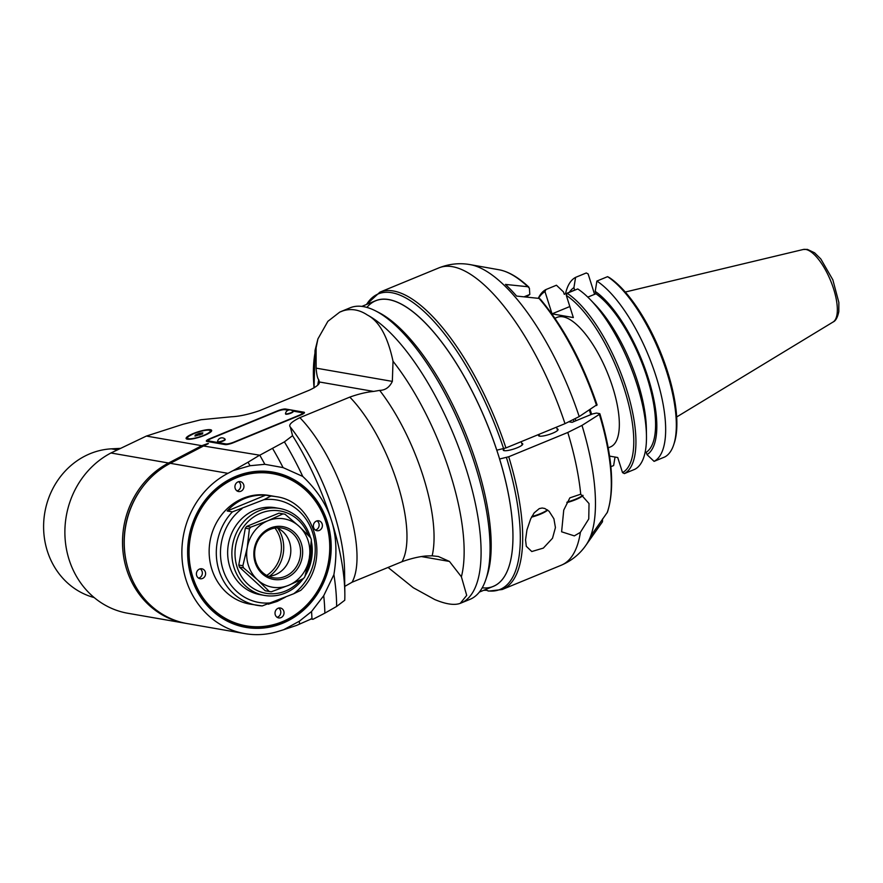 <?xml version="1.0" encoding="UTF-8"?>
<svg xmlns="http://www.w3.org/2000/svg" width="883" height="883" viewBox="0 0 883 883"><rect width="100%" height="100%" fill="white"/><g stroke="black" fill="none" stroke-linecap="round" stroke-linejoin="round"><path stroke-width="1.32" d="M94.194 597.57A75.651 68.708 -80.1 0 1 44.15 517.14A75.651 68.708 -80.1 0 1 111.39 448.84L120.066 448.376M250.01 465.727L233.134 470.617L248.046 462.217A164.547 59.768 -112.4 0 1 250.01 465.727L264.845 464.303A162.34 58.973 -112.4 0 0 259.779 455.22L203.498 445.981L207.737 443.961C208.774 443.398 208.531 443.354 206.997 443.829L201.81 445.694L146.39 436.059L183.057 424.248L200.982 419.734L231.478 416.776C239.37 416.412 248.741 414.37 259.569 410.65L309.525 390.109C316.688 386.655 319.955 383.95 319.326 381.975L318.763 379.789A115.43 41.931 -112.4 0 0 317.77 385.032M344.756 586.4L352.052 582.239L402.008 561.698C410.849 558.553 418.796 556.654 425.827 556.003L432.151 555.815A115.43 41.931 -112.4 0 0 379.668 390.385L373.619 391.423L319.326 381.975L319.138 382.913M310.783 618.939L312.935 619.314L324.856 613.144L336.622 606.455L344.767 600.241A141.854 51.523 67.6 0 0 344.845 593.508A141.854 51.523 67.6 0 0 331.368 520.164A141.854 51.523 -112.4 0 0 292.56 435.661L290.297 427.008C288.333 424.933 291.511 421.809 299.845 417.659A100.872 36.645 67.6 0 1 347.405 503.674A100.872 36.645 67.6 0 1 352.052 582.239M432.151 555.815L438.376 556.5L449.458 561.445L461.39 576.787L466.71 595.374L460.275 603.332L459.017 603.74C453.156 605.308 445.043 603.895 434.679 599.513L413.277 587.725L388.056 567.438M299.845 417.659L349.8 397.107C358.686 393.961 366.622 392.063 373.619 391.423M207.737 443.961C208.774 443.398 208.531 443.354 206.997 443.829A39.029 35.452 -80.1 0 1 205.198 445.198M259.779 455.22L284.403 441.875L292.56 435.661M193.366 433.498A13.4 2.781 162.4 0 1 211.655 430.407A13.4 2.781 162.4 0 1 199.724 437.107A13.4 2.781 162.4 0 1 186.114 438.509A13.4 2.781 162.4 0 1 193.366 433.498M301.059 414.878L233.156 442.802A6.302 1.313 162.4 0 1 225.121 444.579L206.931 441.423A6.302 1.313 162.4 0 1 206.346 441.092A6.302 1.313 162.4 0 1 209.757 438.73L277.659 410.805A6.302 1.313 162.4 0 1 285.695 409.028L303.895 412.195A6.302 1.313 162.4 0 1 304.469 412.516A6.302 1.313 162.4 0 1 301.059 414.878M314.05 387.891A148.51 53.951 67.6 0 1 316.103 347.891L316.114 368.134C316.655 374.591 317.538 378.476 318.763 379.789M379.668 390.385C385.319 390.264 389.546 387.262 392.339 381.39L393.023 361.268A148.51 53.951 67.6 0 1 461.39 576.787M316.103 347.891L317.913 338.917L327.88 321.324L339.712 312.129L343.09 310.805C351.279 308.288 359.392 309.701 367.438 315.043C379.249 321.257 387.769 336.666 393.023 361.268M343.09 310.805A157.616 57.252 -112.4 0 0 341.114 311.511L350.121 307.803A157.616 57.252 67.6 0 1 375.507 310.849A157.616 57.252 67.6 0 1 475.054 464.877A157.616 57.252 67.6 0 1 485.904 579.314A157.616 57.252 67.6 0 1 469.999 599.347L461.003 603.045A157.616 57.252 -112.4 0 0 466.047 468.575A157.616 57.252 -112.4 0 0 367.438 315.043M485.904 579.314L487.107 575.683A154.459 56.104 -112.4 0 0 464.668 431.114A154.459 56.104 -112.4 0 0 378.917 312.593L375.507 310.849M361.853 306.39L375.761 300.673A154.459 56.104 67.6 0 1 486.401 422.184A154.459 56.104 67.6 0 1 493.255 586.378L479.337 592.096M264.845 464.303L283.079 467.604L302.759 476.434C317.008 489.977 326.544 504.546 331.368 520.164C336.423 535.683 337.262 553.829 333.906 574.612L323.719 595.716L311.544 611.522L299.337 621.224L283.609 629.745L278.09 631.433A85.11 77.296 -80.1 0 1 244.823 633.608A85.11 77.296 -80.1 0 1 182.373 562.184A85.11 77.296 -80.1 0 1 227.935 473.332L170.309 463.31L201.81 446.886A37.925 9.051 -22.4 0 0 203.498 445.981M336.622 606.455A151.302 54.967 -112.4 0 0 333.906 574.612M324.856 613.144A157.616 57.252 -112.4 0 0 323.719 595.716M312.935 619.314L311.953 618.663A162.34 58.973 -112.4 0 0 311.544 611.522M311.953 618.663L296.633 625.385L283.609 629.745M186.324 623.431A85.11 77.296 -80.1 0 1 185.463 623.288L127.836 613.266A85.11 77.296 -80.1 0 1 65.386 541.831A85.11 77.296 -80.1 0 1 110.949 452.99L146.39 436.059M185.463 623.288A85.11 77.296 -80.1 0 1 123.013 551.853A85.11 77.296 -80.1 0 1 168.576 463.012L200.077 446.577A37.925 9.051 157.6 0 1 201.81 445.694M233.134 470.617L227.935 473.332M258.907 455.628L248.046 462.217M236.092 476.279A78.808 71.567 99.9 0 0 212.251 610.672A78.808 71.567 99.9 0 0 329.867 562.305A78.808 71.567 99.9 0 0 236.092 476.279M283.079 467.604A157.616 57.252 -112.4 0 0 272.648 448.564M302.759 476.434A151.302 54.967 -112.4 0 0 284.403 441.875M299.492 624.16A164.547 59.768 -112.4 0 0 299.337 621.224M244.823 633.608L187.196 623.586A85.11 77.296 -80.1 0 1 124.746 552.162A85.11 77.296 -80.1 0 1 170.309 463.31M236.004 476.952A78.013 70.861 -80.1 0 1 326.302 522.052A78.013 70.861 -80.1 0 1 282.152 622.438A78.013 70.861 -80.1 0 1 191.854 577.339A78.013 70.861 -80.1 0 1 236.004 476.952M325.948 522.394A77.229 70.143 -80.1 0 1 245.916 625.793A77.229 70.143 -80.1 0 1 206.346 501.08A77.229 70.143 -80.1 0 1 325.948 522.394M243.708 484.778A5.044 4.581 -80.1 0 1 238.498 491.533A5.044 4.581 -80.1 0 1 240.22 481.599A5.044 4.581 -80.1 0 1 243.708 484.778M322.152 523.95A5.044 4.581 -80.1 0 1 316.942 530.705A5.044 4.581 -80.1 0 1 318.664 520.771A5.044 4.581 -80.1 0 1 322.152 523.95M249.955 604.104A55.165 50.099 -80.1 0 1 210.044 541.169A55.165 50.099 -80.1 0 1 268.851 495.407L276.004 496.654A55.165 50.099 99.9 0 0 270.893 496.058L265.695 495.153C250.308 494.469 237.472 499.745 227.185 510.992L232.384 511.886A55.165 50.099 99.9 0 0 218.244 567.879A55.165 50.099 99.9 0 0 257.096 605.341A55.165 50.099 99.9 0 0 262.218 605.937L249.955 604.104M205.353 571.985A5.044 4.581 -80.1 0 1 200.143 578.74A5.044 4.581 -80.1 0 1 196.49 572.99A5.044 4.581 -80.1 0 1 205.353 571.985M283.796 611.157A5.044 4.581 -80.1 0 1 278.587 617.912A5.044 4.581 -80.1 0 1 280.308 607.979A5.044 4.581 -80.1 0 1 283.796 611.157M236.931 490.915A5.044 4.581 99.9 0 0 238.542 481.643M315.374 530.098A5.044 4.581 99.9 0 0 316.986 520.827M268.255 604.171L277.152 601.433L285.463 597.14M265.695 495.153L227.185 510.992M276.004 496.654C315.75 501.456 331.401 561.599 300.761 590.352L293.719 593.74A52.009 47.24 99.9 0 0 312.67 532.791A52.009 47.24 99.9 0 0 263.885 499.701L232.384 511.886M263.885 499.701L270.893 496.058M262.218 605.937L293.719 593.74M310.474 537.559A44.128 40.077 99.9 0 0 310.11 536.323A44.128 40.077 99.9 0 0 279.635 508.476L275.419 507.747A44.128 40.077 99.9 0 0 229.823 566.864A44.128 40.077 99.9 0 0 260.297 594.7L264.514 595.44A44.128 40.077 99.9 0 0 303.211 578.685M279.635 508.476A44.128 40.077 99.9 0 0 234.05 567.592A44.128 40.077 99.9 0 0 264.514 595.44M305.154 575.782A44.128 40.077 99.9 0 0 311.324 541.036M308.355 535.341A41.766 37.936 99.9 0 0 254.05 516.732A41.766 37.936 99.9 0 0 243.079 578.851A41.766 37.936 99.9 0 0 300.463 580.032M306.6 570.573A41.766 37.936 99.9 0 0 310.893 546.422M270.375 591.654A39.404 35.784 99.9 0 0 271.258 591.798L288.509 585.363L303.509 578.531A39.404 35.784 99.9 0 0 304.856 576.787L309.26 558.553L311.401 539.932A39.404 35.784 99.9 0 0 310.728 537.824L298.995 526.224A34.68 31.49 99.9 0 0 268.002 520.705A34.68 31.49 99.9 0 0 247.251 547.504A34.68 31.49 99.9 0 0 257.505 579.833L269.238 591.433A39.404 35.784 99.9 0 0 270.375 591.654L266.302 590.948A39.404 35.784 -80.1 0 1 265.165 590.727L239.448 567.14A39.404 35.784 -80.1 0 1 238.785 565.032L245.319 528.177A39.404 35.784 -80.1 0 1 246.666 526.434L278.929 513.166A39.404 35.784 -80.1 0 1 279.801 513.31L283.873 514.016A39.404 35.784 99.9 0 0 283.001 513.873L268.002 520.705L250.75 527.14A39.404 35.784 99.9 0 0 249.392 528.884L247.251 547.504L242.858 565.738L238.785 565.032M239.448 567.14L243.52 567.846L257.505 579.833A34.68 31.49 99.9 0 0 288.509 585.363A34.68 31.49 99.9 0 0 309.26 558.553A34.68 31.49 -80.1 0 0 298.995 526.224L285.021 514.237A39.404 35.784 99.9 0 0 283.873 514.016M269.238 591.433L265.165 590.727M242.858 565.738A39.404 35.784 99.9 0 0 243.52 567.846M245.319 528.177L249.392 528.884M250.75 527.14L246.666 526.434M278.929 513.166L283.001 513.873M255.165 562.526A26.799 24.338 -80.1 0 1 282.935 526.654A26.799 24.338 -80.1 0 1 296.655 569.921A26.799 24.338 -80.1 0 1 255.165 562.526M255.871 561.853A25.221 22.903 -80.1 0 1 281.92 528.078A25.221 22.903 -80.1 0 1 300.165 556.842A25.221 22.903 -80.1 0 1 273.277 577.769A25.221 22.903 -80.1 0 1 255.871 561.853M268.509 576.334A25.221 22.903 99.9 0 0 289.58 542.283A25.221 22.903 99.9 0 0 276.942 527.813M277.781 528.2A33.112 30.077 -80.1 0 1 269.425 576.246M274.944 528.045A31.302 28.433 -80.1 0 1 266.71 575.44M198.576 578.122A5.044 4.581 99.9 0 0 200.187 568.851M277.019 617.294A5.044 4.581 99.9 0 0 278.631 608.023M199.216 433.365L202.803 432.847L202.472 433.928L194.966 436.07L195.298 434.977L199.216 433.365L199.757 435.054M195.618 435.97L195.298 434.977M208.476 441.014A6.302 1.313 -17.6 0 0 207.615 441.533M302.582 413.354L303.675 413.542M292.814 411.059L301.887 412.637A6.302 1.313 -17.6 0 1 302.461 412.968A6.302 1.313 -17.6 0 1 299.05 415.319L233.863 442.129A6.302 1.313 -17.6 0 1 225.827 443.917L208.94 440.97A6.302 1.313 -17.6 0 1 208.355 440.65A6.302 1.313 -17.6 0 1 211.765 438.288L276.953 411.478A6.302 1.313 -17.6 0 1 284.988 409.701L288.123 410.242M225.088 439.193L225.209 439.579A3.94 0.817 162.4 0 1 223.079 441.047A3.94 0.817 162.4 0 1 217.704 441.964L217.582 441.577A3.94 0.817 -17.6 0 0 222.958 440.661A3.94 0.817 -17.6 0 0 225.088 439.193A3.94 0.817 -17.6 0 0 225.044 439.116A4.415 4.415 0 0 0 217.571 441.489A3.94 0.817 -17.6 0 0 217.582 441.577M293.001 411.268L293.123 411.655A3.94 0.817 162.4 0 1 290.993 413.123A3.94 0.817 162.4 0 1 285.606 414.039L285.485 413.652A3.94 0.817 -17.6 0 0 290.871 412.736A3.94 0.817 -17.6 0 0 293.001 411.268A3.94 0.817 -17.6 0 0 292.946 411.191A4.415 4.415 0 0 0 285.485 413.564A3.94 0.817 -17.6 0 0 285.485 413.652M602.559 518.917L602.471 521.787L585.893 545.297A155.695 56.556 -112.4 0 0 581.996 425.407L567.791 432.471L508.729 456.754L499.568 459.005A154.459 56.104 -112.4 0 1 482.206 587.813M599.899 413.796C612.427 456.246 614.932 489.083 607.394 512.272L592.107 534.116A154.172 56.004 67.6 0 1 587.493 543.034M569.193 421.842L572.063 422.339L592.438 413.961L596.455 413.067L599.601 413.619L599.369 414.37L599.601 413.619M607.085 512.868A139.613 50.717 67.6 0 0 599.369 414.37L581.996 425.407M580.716 494.204L589.027 503.553L588.762 518.95L580.385 532.328L574.336 535.882L561.61 531.798L563.74 510.098L569.866 497.857L580.716 494.204A160.761 58.399 67.6 0 0 567.791 432.471M366.898 307.416A154.459 56.104 -112.4 0 1 496.765 450.187L505.926 447.946L564.999 423.652L579.204 416.588L596.809 404.8M525.551 539.866L526.952 529.866L530.694 518.84L534.182 512.857L539.281 508.597L542.162 508.012L544.811 508.487L549.094 511.268L553.906 518.785L555.429 527.581L552.515 538.244L543.343 548.1L531.776 551.533L526.301 546.312L525.551 539.866M485.22 589.678L488.652 591.102L502.206 589.513A160.761 58.399 -112.4 0 0 508.729 456.754M487.372 590.473L484.392 590.021M483.983 590.186L485.043 590.374A159.845 58.057 67.6 0 1 484.072 590.153M521.765 443.387A10.243 2.13 162.4 0 1 521.82 443.398A10.243 2.13 162.4 0 1 522.758 443.939A10.243 2.13 162.4 0 1 513.641 449.061A10.243 2.13 162.4 0 1 503.233 450.131A10.243 2.13 162.4 0 1 503.729 449.116M557.074 428.873A10.243 2.13 162.4 0 1 558.067 429.414A10.243 2.13 162.4 0 1 548.95 434.546A10.243 2.13 162.4 0 1 538.542 435.606A10.243 2.13 162.4 0 1 539.038 434.591M540.551 299.955L539.06 298.41L516.599 296.07A154.172 56.004 67.6 0 0 505.451 284.414L527.913 286.743L529.414 288.299L529.789 294.216A3.179 2.163 136.3 0 1 529.789 294.458L523.994 296.843M528.906 287.185L527.913 286.743A139.613 50.717 67.6 0 0 499.259 269.812L470.507 264.69C459.944 262.715 449.436 263.774 438.983 267.847A160.761 58.399 67.6 0 1 564.999 423.652M526.113 297.063L529.789 294.458M566.831 502.626A15.132 3.146 -17.6 0 0 575.517 499.723A15.132 3.146 -17.6 0 0 583.067 495.462M567.129 502.052A15.762 3.278 -17.6 0 0 575.595 499.182A15.762 3.278 -17.6 0 0 582.824 495.308M531.511 517.151A15.132 3.146 -17.6 0 0 540.208 514.248A15.132 3.146 -17.6 0 0 547.681 510.065M531.82 516.566A15.762 3.278 -17.6 0 0 540.286 513.707A15.762 3.278 -17.6 0 0 547.438 509.888M554.921 318.255L557.118 317.35A70.055 25.452 67.6 0 1 563.045 316.82A70.055 25.452 67.6 0 1 610.142 379.8A70.055 25.452 67.6 0 1 610.407 446.941L608.21 447.836M609.568 456.103L617.736 457.526L622.526 472.626A98.51 35.784 -112.4 0 0 624.38 389.204A98.51 35.784 -112.4 0 0 566.29 295.364L573.332 317.56L552.041 313.851L544.999 291.655A98.51 35.784 -112.4 0 0 538.608 298.355M569.833 306.533L552.041 313.851M594.59 294.337L588.122 273.929L586.279 272.968L575.595 277.361L573.917 287.659L574.678 290.054L564.27 294.337L563.509 291.942L556.433 285.231L545.871 289.58A100.088 36.358 -112.4 0 0 538.288 298.322M544.999 291.655L545.871 289.58M615.021 457.052L613.641 465.54L610.87 466.688M573.917 287.659A91.302 33.168 -112.4 0 0 569.392 292.24M575.595 277.361A100.088 36.358 -112.4 0 0 565.506 293.829M596.886 281.059L607.57 276.666L609.413 277.626A98.51 35.784 67.6 0 1 661.621 354.9A98.51 35.784 67.6 0 1 674.281 443.001L673.685 444.822A100.088 36.358 67.6 0 1 664.767 456.975L654.082 461.368A100.088 36.358 -112.4 0 0 656.113 376.544A100.088 36.358 -112.4 0 0 596.886 281.059L595.219 291.368L595.981 293.763L587.802 297.118M645.009 452.769L646.257 452.262L647.018 454.657L654.082 461.368M622.526 472.626L624.369 473.597L634.932 469.248A100.088 36.358 67.6 0 0 646.466 436.169A100.088 36.358 67.6 0 0 590.319 299.635A100.088 36.358 67.6 0 0 577.736 288.94L567.173 293.277L566.29 295.364M590.319 299.635L595.153 304.646A91.302 33.168 67.6 0 1 646.378 429.204L646.466 436.169M624.369 473.597A100.088 36.358 -112.4 0 0 626.389 388.763A100.088 36.358 -112.4 0 0 567.173 293.277M607.57 276.666A100.088 36.358 67.6 0 1 660.738 355.109A100.088 36.358 67.6 0 1 673.685 444.822M647.018 454.657A91.302 33.168 -112.4 0 0 648.122 377.703A91.302 33.168 -112.4 0 0 595.219 291.368M595.981 293.763A88.83 32.274 67.6 0 1 647.107 377.527A88.83 32.274 67.6 0 1 646.257 452.262M575.848 420.783A121.357 44.084 -112.4 0 0 575.275 418.862M589.403 410.109A121.357 44.084 67.6 0 1 590.793 414.646M573.939 421.566A119.79 43.51 -112.4 0 0 573.42 419.822M590.175 409.624A119.79 43.51 67.6 0 1 591.599 414.304M117.064 449.833L111.39 448.84M421.588 556.599L449.458 561.445M349.8 397.107A100.872 36.645 67.6 0 1 397.361 483.133A100.872 36.645 67.6 0 1 402.008 561.698M392.339 381.39L316.114 368.134M460.44 603.266A157.616 57.252 -112.4 0 0 461.003 603.045L460.275 603.332M344.845 593.508L344.569 571.003A113.477 41.225 -112.4 0 0 290.297 427.008M169.271 463.862L168.576 463.012L110.949 452.99M200.077 446.577L200.761 447.427M141.931 487.924A83.907 76.203 99.9 0 0 127.947 568.288M241.986 508.707A52.009 47.24 99.9 0 0 223.035 569.656A52.009 47.24 99.9 0 0 271.821 602.747M211.07 431.666A12.605 2.627 -17.6 0 0 211.092 431.235L209.757 430.231C209.889 429.9 204.933 429.469 193.896 433.608C182.913 439.127 188.664 437.317 187.053 438.862M193.951 433.597A11.976 2.494 -17.6 0 0 192.417 438.564A11.976 2.494 -17.6 0 0 210.297 431.213A11.976 2.494 -17.6 0 0 193.951 433.597M285.96 409.867L285.695 409.028M303.895 412.195L304.194 413.123M225.827 443.917L226.059 444.624M209.205 441.809L208.94 440.97M580.385 532.328A160.761 58.399 67.6 0 1 561.268 565.219L502.206 589.513M505.926 447.946A160.761 58.399 -112.4 0 0 379.922 292.141L366.489 304.48M506.423 457.482A159.845 58.057 67.6 0 1 487.769 590.848M366.577 304.447A159.845 58.057 67.6 0 1 503.63 448.663M579.204 416.588A155.695 56.556 -112.4 0 0 470.507 264.69M539.06 298.41A139.613 50.717 67.6 0 1 596.577 405.562M625.274 292.03L803.243 249.492A39.271 14.271 67.6 0 1 805.782 249.447A39.271 14.271 67.6 0 1 831.808 283.708A39.271 14.271 67.6 0 1 833.066 322.019L676.665 416.986M341.114 311.511L339.712 312.118M314.039 387.891L315.032 350.441L317.913 338.917M208.355 440.65L208.697 441.732M302.461 412.968L302.814 414.061M585.893 545.297C579.778 554.127 571.566 560.771 561.268 565.219M438.983 267.847L379.922 292.141M499.259 269.812C508.553 271.6 518.442 277.383 528.895 287.163M540.175 298.962C563.52 326.82 582.493 362.151 597.096 404.955M538.972 434.359L539.535 436.158M556.522 427.14L557.57 430.429M503.597 448.674L504.226 450.672M521.213 441.655L522.25 444.955M803.243 249.492L807.393 249.392L814.567 252.792L820.804 258.951L832.835 279.79L838.85 302.45L838.806 311.611C837.603 317.427 835.693 320.904 833.066 322.019"/></g></svg>
